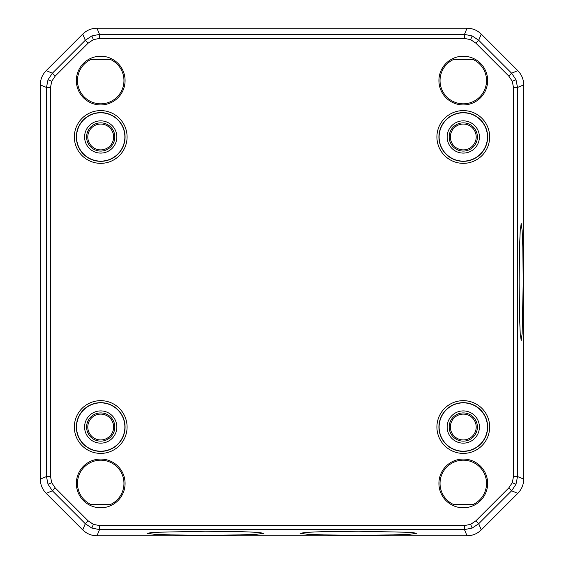 <?xml version="1.0" encoding="UTF-8"?>
<svg xmlns="http://www.w3.org/2000/svg" width="564" height="564" viewBox="0 0 564 564"><rect width="100%" height="100%" fill="white"/><g stroke="black" fill="none" stroke-linecap="round" stroke-linejoin="round"><path stroke-width="0.85" d="M453.28 59.601A23.237 23.237 0 0 0 463.284 103.811A23.237 23.237 0 0 0 473.295 59.601L453.28 59.601M463.284 104.932A24.365 24.365 0 0 1 438.926 80.574A24.365 24.365 0 0 1 463.284 56.21A24.365 24.365 0 0 1 487.649 80.574A24.365 24.365 0 0 1 463.284 104.932M463.284 507.79A24.365 24.365 0 0 1 438.926 483.426A24.365 24.365 0 0 1 463.284 459.068A24.365 24.365 0 0 1 487.649 483.426A24.365 24.365 0 0 1 463.284 507.79M463.284 460.189A23.237 23.237 0 0 0 453.28 504.399L473.295 504.399A23.237 23.237 0 0 0 463.284 460.189M100.716 507.79A24.365 24.365 0 0 1 76.351 483.426A24.365 24.365 0 0 1 100.716 459.068A24.365 24.365 0 0 1 125.074 483.426A24.365 24.365 0 0 1 100.716 507.79M100.716 460.189A23.237 23.237 0 0 0 90.705 504.399L110.72 504.399A23.237 23.237 0 0 0 100.716 460.189M90.705 59.601A23.237 23.237 0 0 0 100.716 103.811A23.237 23.237 0 0 0 110.72 59.601L90.705 59.601M100.716 104.932A24.365 24.365 0 0 1 76.351 80.574A24.365 24.365 0 0 1 100.716 56.21A24.365 24.365 0 0 1 125.074 80.574A24.365 24.365 0 0 1 100.716 104.932M88.146 43.139L55.223 76.062L51.733 81.286L50.506 87.448L46.481 87.448L48.01 79.743L52.374 73.214L85.298 40.291L91.826 35.927L99.532 34.397L99.532 38.422L93.37 39.649L88.146 43.139L85.298 40.291L82.732 34.094L46.185 70.648C42.342 74.617 40.375 79.362 40.284 84.882L40.284 479.118C40.375 484.638 42.342 489.383 46.185 493.352L82.732 529.906C86.701 533.748 91.446 535.708 96.966 535.8L467.034 535.8C472.554 535.708 477.299 533.748 481.268 529.906L517.815 493.352C521.658 489.383 523.625 484.638 523.716 479.118L523.716 84.882C523.625 79.362 521.658 74.617 517.815 70.648L481.268 34.094C477.299 30.252 472.554 28.292 467.034 28.2L96.966 28.2C91.446 28.292 86.701 30.252 82.732 34.094M96.966 28.2L99.532 34.397L464.468 34.397L472.174 35.927L478.702 40.291L475.854 43.139L470.63 39.649L464.468 38.422L99.532 38.422M481.268 34.094L478.702 40.291L511.626 73.214L515.989 79.743L517.519 87.448L513.494 87.448L512.267 81.286L508.777 76.062L475.854 43.139M523.716 84.882L517.519 87.448L517.519 476.552L515.989 484.257L511.626 490.786L508.777 487.938L512.267 482.714L513.494 476.552L513.494 87.448M517.815 493.352L511.626 490.786L478.702 523.709L472.174 528.073L464.468 529.603L99.532 529.603L91.826 528.073L85.298 523.709L52.374 490.786L48.01 484.257L46.481 476.552L46.481 87.448L40.284 84.882M523.223 282L522.814 246.954L522.144 230.457L521.185 223.584L520.219 230.457L519.55 246.954L519.141 282L519.55 317.046L520.219 333.543L521.185 340.416L522.144 333.543L523.223 282M358.542 531.225L410.084 532.31L416.958 533.269L410.084 534.228L393.594 534.898L358.542 535.306L323.496 534.898L306.999 534.228L300.126 533.269L306.999 532.31L323.496 531.633L358.542 531.225M205.458 531.225L240.504 531.633L257.001 532.31L263.874 533.269L257.001 534.228L240.504 534.898L205.458 535.306L170.406 534.898L153.916 534.228L147.042 533.269L153.916 532.31L205.458 531.225M463.284 451.2A24.174 24.174 0 0 0 487.458 427.026A24.174 24.174 0 0 0 463.284 402.858A24.174 24.174 0 0 0 439.116 427.026A24.174 24.174 0 0 0 463.284 451.2M463.284 414.117A12.909 12.909 0 0 0 450.375 427.026A12.909 12.909 0 0 0 463.284 439.941A12.909 12.909 0 0 0 476.199 427.026A12.909 12.909 0 0 0 463.284 414.117M463.284 161.142A24.174 24.174 0 0 0 487.458 136.974A24.174 24.174 0 0 0 463.284 112.8A24.174 24.174 0 0 0 439.116 136.974A24.174 24.174 0 0 0 463.284 161.142M463.284 124.059A12.909 12.909 0 0 0 450.375 136.974A12.909 12.909 0 0 0 463.284 149.883A12.909 12.909 0 0 0 476.199 136.974A12.909 12.909 0 0 0 463.284 124.059M100.716 161.142A24.174 24.174 0 0 0 124.884 136.974A24.174 24.174 0 0 0 100.716 112.8A24.174 24.174 0 0 0 76.542 136.974A24.174 24.174 0 0 0 100.716 161.142M100.716 124.059A12.909 12.909 0 0 0 87.801 136.974A12.909 12.909 0 0 0 100.716 149.883A12.909 12.909 0 0 0 113.625 136.974A12.909 12.909 0 0 0 100.716 124.059M100.716 451.2A24.174 24.174 0 0 0 124.884 427.026A24.174 24.174 0 0 0 100.716 402.858A24.174 24.174 0 0 0 76.542 427.026A24.174 24.174 0 0 0 100.716 451.2M100.716 414.117A12.909 12.909 0 0 0 87.801 427.026A12.909 12.909 0 0 0 100.716 439.941A12.909 12.909 0 0 0 113.625 427.026A12.909 12.909 0 0 0 100.716 414.117M93.37 39.649L91.826 35.927M51.733 81.286L48.01 79.743M470.63 39.649L472.174 35.927M467.034 28.2L464.468 34.397L464.468 38.422M512.267 81.286L515.989 79.743M517.815 70.648L511.626 73.214L508.777 76.062M512.267 482.714L515.989 484.257M523.716 479.118L517.519 476.552L513.494 476.552M50.506 87.448L50.506 476.552L51.733 482.714L55.223 487.938L88.146 520.861L93.37 524.351L99.532 525.577L464.468 525.577L470.63 524.351L475.854 520.861L508.777 487.938M470.63 524.351L472.174 528.073M481.268 529.906L478.702 523.709L475.854 520.861M51.733 482.714L48.01 484.257M55.223 487.938L52.374 490.786L46.185 493.352M93.37 524.351L91.826 528.073M99.532 525.577L99.532 529.603L96.966 535.8M463.284 451.39A24.365 24.365 0 0 0 487.649 427.026A24.365 24.365 0 0 0 463.284 402.668A24.365 24.365 0 0 0 438.926 427.026A24.365 24.365 0 0 0 463.284 451.39M463.284 400.659A26.367 26.367 0 0 1 489.658 427.026A26.367 26.367 0 0 1 463.284 453.4A26.367 26.367 0 0 1 436.917 427.026A26.367 26.367 0 0 1 463.284 400.659M463.284 161.332A24.365 24.365 0 0 0 487.649 136.974A24.365 24.365 0 0 0 463.284 112.61A24.365 24.365 0 0 0 438.926 136.974A24.365 24.365 0 0 0 463.284 161.332M463.284 110.6A26.367 26.367 0 0 1 489.658 136.974A26.367 26.367 0 0 1 463.284 163.341A26.367 26.367 0 0 1 436.917 136.974A26.367 26.367 0 0 1 463.284 110.6M100.716 161.332A24.365 24.365 0 0 0 125.074 136.974A24.365 24.365 0 0 0 100.716 112.61A24.365 24.365 0 0 0 76.351 136.974A24.365 24.365 0 0 0 100.716 161.332M100.716 110.6A26.367 26.367 0 0 1 127.083 136.974A26.367 26.367 0 0 1 100.716 163.341A26.367 26.367 0 0 1 74.342 136.974A26.367 26.367 0 0 1 100.716 110.6M100.716 451.39A24.365 24.365 0 0 0 125.074 427.026A24.365 24.365 0 0 0 100.716 402.668A24.365 24.365 0 0 0 76.351 427.026A24.365 24.365 0 0 0 100.716 451.39M100.716 400.659A26.367 26.367 0 0 1 127.083 427.026A26.367 26.367 0 0 1 100.716 453.4A26.367 26.367 0 0 1 74.342 427.026A26.367 26.367 0 0 1 100.716 400.659M463.284 412.918A14.107 14.107 0 0 0 449.177 427.026A14.107 14.107 0 0 0 463.284 441.14A14.107 14.107 0 0 0 477.398 427.026A14.107 14.107 0 0 0 463.284 412.918M463.284 443.149A16.123 16.123 0 0 1 447.16 427.026A16.123 16.123 0 0 1 463.284 410.909A16.123 16.123 0 0 1 479.407 427.026A16.123 16.123 0 0 1 463.284 443.149M463.284 122.86A14.107 14.107 0 0 0 449.177 136.974A14.107 14.107 0 0 0 463.284 151.082A14.107 14.107 0 0 0 477.398 136.974A14.107 14.107 0 0 0 463.284 122.86M463.284 153.091A16.123 16.123 0 0 1 447.16 136.974A16.123 16.123 0 0 1 463.284 120.851A16.123 16.123 0 0 1 479.407 136.974A16.123 16.123 0 0 1 463.284 153.091M100.716 122.86A14.107 14.107 0 0 0 86.602 136.974A14.107 14.107 0 0 0 100.716 151.082A14.107 14.107 0 0 0 114.823 136.974A14.107 14.107 0 0 0 100.716 122.86M100.716 153.091A16.123 16.123 0 0 1 84.593 136.974A16.123 16.123 0 0 1 100.716 120.851A16.123 16.123 0 0 1 116.84 136.974A16.123 16.123 0 0 1 100.716 153.091M100.716 412.918A14.107 14.107 0 0 0 86.602 427.026A14.107 14.107 0 0 0 100.716 441.14A14.107 14.107 0 0 0 114.823 427.026A14.107 14.107 0 0 0 100.716 412.918M100.716 443.149A16.123 16.123 0 0 1 84.593 427.026A16.123 16.123 0 0 1 100.716 410.909A16.123 16.123 0 0 1 116.84 427.026A16.123 16.123 0 0 1 100.716 443.149M464.468 525.577L464.468 529.603L467.034 535.8M55.223 76.062L52.374 73.214L46.185 70.648M50.506 476.552L46.481 476.552L40.284 479.118M88.146 520.861L85.298 523.709L82.732 529.906"/></g></svg>
